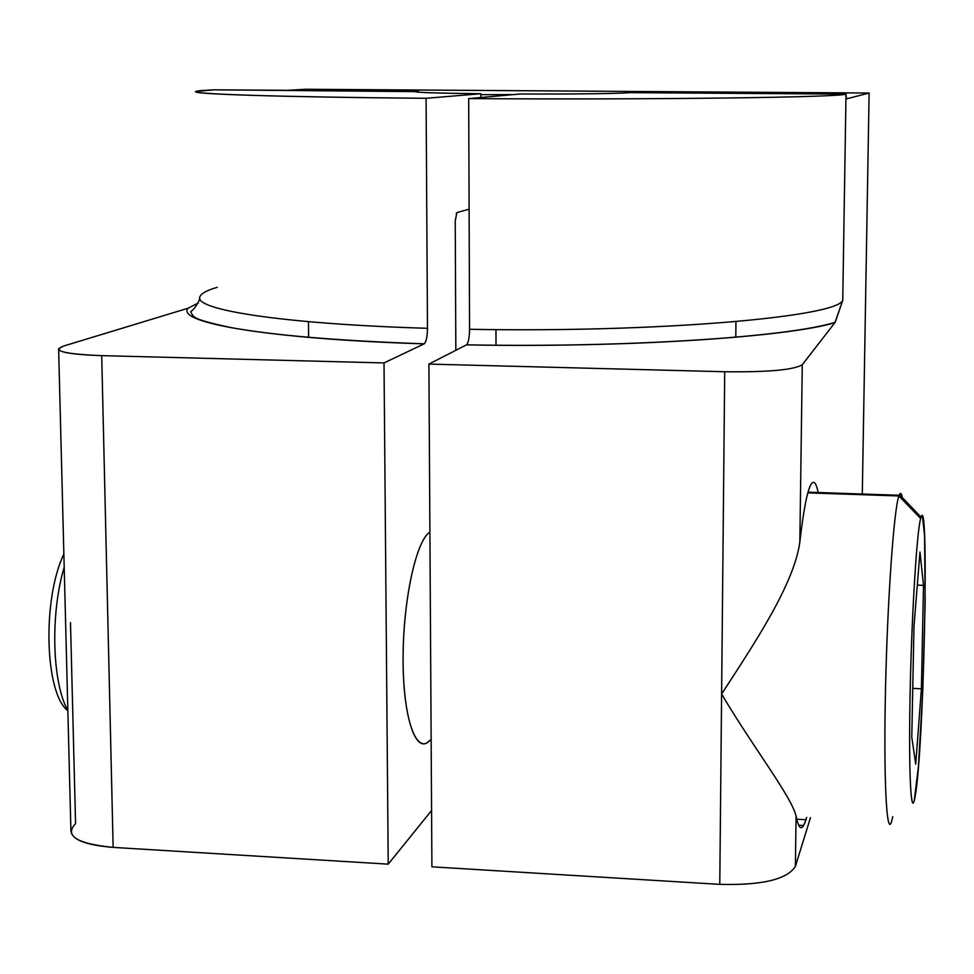<?xml version="1.0" encoding="UTF-8"?>
<svg xmlns="http://www.w3.org/2000/svg" width="974" height="974" viewBox="0 0 974 974"><rect width="100%" height="100%" fill="white"/><g stroke="black" fill="none" stroke-linecap="round" stroke-linejoin="round"><path stroke-width="1.46" d="M431.908 866.823L719.774 884.368C761.997 885.427 787.199 879.437 795.381 866.397L810.49 817.612L795.381 866.397C787.199 879.437 761.997 885.427 719.774 884.368L724.705 371.739L428.901 364.093L431.908 866.823L719.774 884.368L721.612 694.012C752.707 746.741 791.363 796.294 796.075 816.005L795.381 866.397L796.075 816.005C798.278 827.157 800.798 830.323 803.635 825.502L805.985 819.718L796.756 819.207L805.985 819.718C802.259 831.419 798.96 830.177 796.075 816.005C791.363 796.294 752.707 746.741 721.612 694.012L724.705 371.739L428.901 364.093L466.424 344.881L428.901 364.093L431.908 866.823M70.493 622.617L75.57 823.627C64.15 835.789 76.678 843.703 113.142 847.392L388.212 864.157L431.567 810.514L388.212 864.157L384.012 362.937L424.14 343.846C426.21 342.008 427.33 336.834 427.476 328.299L426.088 98.289L480.876 93.735L480.888 97.51L480.876 93.735C428.84 93.078 408.045 92.226 418.479 91.215L213.89 89.827L196.48 91.483C186.923 93.979 278.588 97.047 426.088 98.289L427.476 328.299C281.754 324.013 190.928 309.367 200.169 296.242C201.715 293.137 207.413 290.155 217.263 287.318M835.229 322.211L842.754 300.321C837.104 316.915 658.692 332.804 469.565 329.285L468.689 98.605C660.165 99.823 840.586 97.278 846.004 94.101L629.094 92.64C621.838 93.565 573.004 94.21 519.86 94.015L468.689 98.605L469.565 329.285C469.419 337.674 468.409 342.86 466.509 344.833L466.424 344.881C625.186 347.925 787.442 337.126 834.913 322.674L802.272 364.726C793.98 369.913 768.121 372.251 724.705 371.739C768.121 372.251 793.98 369.913 802.272 364.726L799.837 542.043C794.017 584.814 753.511 644.776 721.612 694.012C753.511 644.776 794.017 584.814 799.837 542.043C803.392 510.96 807.032 491.894 810.758 484.857C807.032 491.894 803.392 510.96 799.837 542.043L802.272 364.726L834.913 322.674C787.442 337.126 625.186 347.925 466.424 344.881L466.509 344.833C626.282 347.901 789.683 336.931 835.205 322.26M495.997 345.259L495.961 329.602L495.997 345.259M429.899 532.06L429.205 532.571C415.399 542.518 402.542 604.148 403.102 662.283C403.443 720.602 416.872 755.97 430.459 739.875L427.294 742.638C414.169 751.465 402.554 712.104 403.102 655.539C403.492 599.083 415.983 542.214 429.205 532.571L429.911 532.595L429.205 532.571C415.983 542.214 403.492 599.083 403.102 655.539C402.554 712.104 414.169 751.465 427.294 742.638M455.235 220.842L455.832 350.311L455.235 220.842L456.879 212.624L469.115 209.179L457.001 212.576L456.209 213.598M58.623 348.704L70.907 830.201C70.907 839.332 84.994 845.055 113.142 847.392L101.71 355.644L113.142 847.392L388.212 864.157L384.012 362.937L101.71 355.644C72.843 354.646 58.477 352.332 58.623 348.704L63.505 346.087L188.055 308.234C175.357 322.686 269.64 339.135 424.14 343.846L384.012 362.937L101.71 355.644C64.333 354.098 51.598 350.908 63.505 346.087L188.055 308.234L198.416 302.914L188.055 308.234C175.357 322.686 269.64 339.135 424.14 343.846L424.226 343.81C426.259 341.825 427.343 336.663 427.476 328.299C281.754 324.013 190.928 309.367 200.169 296.242M834.913 322.674L842.754 300.321L846.004 94.101C840.586 97.278 660.165 99.823 468.689 98.605L519.86 94.015C573.004 94.21 621.838 93.565 629.094 92.64L846.004 94.101L846.503 98.873L869.112 93.029L305.58 89.267L287.196 90.326L305.58 89.267L869.112 93.029L862.294 494.013L869.112 93.029L846.503 98.873L846.004 94.101L842.754 300.321C837.104 316.915 658.692 332.804 469.565 329.285M308.441 321.663L308.636 337.381L308.441 321.663M67.863 710.557C52.06 682.725 50.185 613.717 64.199 567.209C50.185 613.717 52.06 682.725 67.863 710.557M67.863 710.776C44.731 693.378 42.113 599.083 63.87 554.084C42.113 599.083 44.731 693.378 67.863 710.776M810.758 484.857C813.607 479.89 816.09 482.447 818.197 492.515C816.188 482.909 813.826 480.145 811.135 484.212L810.758 484.857M806.667 817.393L805.985 819.718L806.667 817.393M513.468 94.588L480.876 94.661L513.468 94.588M415.241 91.617L213.89 89.827C155.231 92.469 240.14 96.73 426.088 98.289L480.876 93.735C437.265 93.212 415.399 92.506 415.241 91.617L415.241 91.775M891.709 821.179C886.693 839.004 883.503 780.418 885.488 690.067C887.424 599.887 893.901 509.402 898.88 495.961L899.44 494.536C900.536 492.394 901.498 493.404 902.35 497.568C901.413 493.002 900.341 492.223 899.124 495.267L898.88 495.961L807.836 492.868L898.88 495.961C893.962 509.305 887.558 597.793 885.561 687.194C883.491 776.765 886.486 837.031 891.393 822.141L892.793 816.711M898.88 495.961L920.661 518.485C916.972 530.903 911.993 609.152 910.264 686.585C908.499 764.2 910.544 815.384 914.245 800.616L918.397 766.806L922.816 689.726L925.154 601.92L924.557 535.42L922.512 516.695L921.075 517.17L920.661 518.485L898.88 495.961M915.061 796.854C911.08 820.315 908.499 774.427 910.093 694.766C911.64 615.361 916.838 531.232 920.661 518.485C929.573 483.165 924.034 750.905 915.061 796.854M919.98 552.027L913.989 626.172L911.774 737.135L915.718 764.176L921.404 688.788L923.51 585.362L919.98 552.027L923.51 585.362L917.301 585.118L923.51 585.362L921.404 688.788L912.748 688.387L921.404 688.788L915.718 764.176L911.774 737.135L913.989 626.172L919.98 552.027M803.635 825.502L798.68 825.221M735.954 321.627L735.796 337.248M808.03 492.174L899.124 495.267M899.44 494.536L921.075 517.17M424.226 343.81C337.893 340.79 273.231 335.336 230.254 327.459C190.539 318.79 193.753 317.147 190.697 311.668C194.057 309.355 197.138 304.984 199.95 298.568"/></g></svg>
